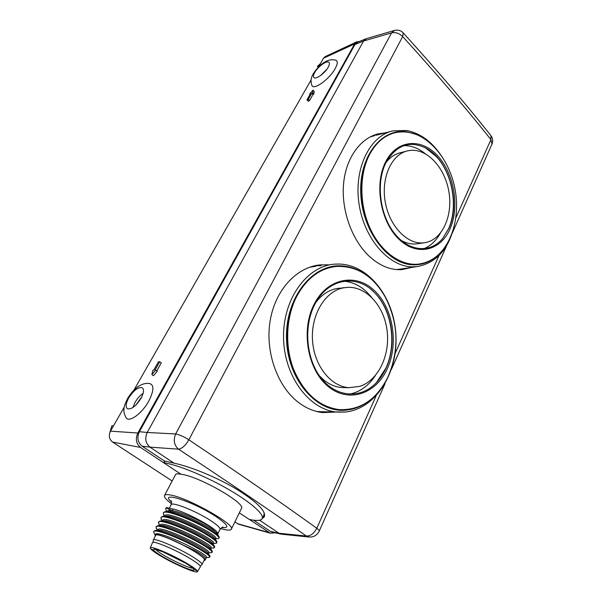 <?xml version="1.0" encoding="UTF-8"?>
<svg xmlns="http://www.w3.org/2000/svg" width="602" height="602" viewBox="0 0 602 602"><rect width="100%" height="100%" fill="white"/><g stroke="black" fill="none" stroke-linecap="round" stroke-linejoin="round"><path stroke-width="0.9" d="M217.909 534.177C218.217 533.538 217.548 532.439 215.9 530.889C209.255 524.297 182.903 510.872 172.917 509.006L166.34 507.584L165.761 508.374L166.001 510.014M163.661 512.415L165.061 511.677C170.328 510.443 193.919 520.008 208.3 528.646C214.741 532.529 218.391 535.298 219.241 536.976L219 538.248C219.316 536.886 215.644 533.891 207.991 529.263C191.489 519.3 164.271 508.999 163.353 513.009L164.195 515.59M166.34 507.584L165.768 508.381M217.646 538.655L219 538.248M167.506 511.136C167.943 510.33 169.478 510.135 172.127 510.541L166.144 507.968M162.653 520.399C163.977 514.409 217.074 540.182 213.417 543.17M165.053 515.726C166.686 509.698 219.331 535.268 215.772 538.497L215.365 539.354M161.727 520.113L160.915 517.66C161.787 513.739 189.028 524.131 205.598 534.057C213.349 538.7 217.044 541.657 216.682 542.936L215.418 543.313M215.9 530.889L208.074 525.636C197.426 519.285 180.337 511.888 172.488 510.609L172.917 508.999M216.697 542.944L216.946 541.732C216.163 540.122 212.483 537.36 205.907 533.44C191.383 524.786 167.597 515.109 162.525 516.358L160.9 517.645M159.244 524.658L158.469 522.325C159.289 518.495 186.56 528.992 203.198 538.865C210.956 543.478 214.681 546.405 214.372 547.662L213.213 547.993M214.666 547.045L214.643 546.511C213.898 544.953 210.181 542.199 203.506 538.248C188.847 529.587 164.888 519.804 159.989 521.069L158.454 522.31M204.018 560.56L205.101 560.161C207.254 558.257 184.204 544.486 167.74 537.97L195.469 550.86C202.641 554.991 206.117 557.557 205.892 558.558L206.463 557.399M155.354 535.998L155.038 534.892C155.85 533.906 160.087 534.93 167.74 537.97M153.224 540.318L155.745 535.253C156.076 532.529 180.043 542.545 194.596 551.613C201.452 555.872 204.718 558.603 204.387 559.807L201.805 564.811M158.145 530.362C164.579 528.293 208.224 549.754 208.232 553.426L209.541 555.428M158.567 525.719L160.651 525.614C167.333 523.567 210.361 544.727 210.549 548.625M156.753 529.226L156.016 527.006C156.783 523.281 184.077 533.869 200.782 543.704C208.601 548.309 212.355 551.199 212.039 552.38L212.318 551.304C211.595 549.784 207.848 547.045 201.098 543.079C186.289 534.403 162.141 524.515 157.438 525.794L156.001 526.998M210 556.526L209.993 556.12C209.338 554.675 205.568 551.951 198.675 547.94C183.708 539.241 159.432 529.271 154.917 530.55L153.533 531.701L155 534.99M153.269 539.994C153.555 537.353 177.537 547.459 192.158 556.489C199.044 560.733 202.332 563.434 202.024 564.601M187.816 563.939C173.587 555.262 150.38 545.374 150.289 547.85C150.131 549.016 153.525 551.688 160.463 555.849C174.429 564.27 196.839 573.894 197.441 571.644C197.757 570.598 194.544 568.032 187.816 563.939M185.168 562.561L186.063 563.276L185.168 562.561M156.67 549.438L155.421 548.535L156.67 549.438M160.93 556.097L162.088 556.459L160.93 556.097M191.519 570.591L190.059 569.725L191.519 570.591M177.974 564.834L176.559 564.112L177.974 564.834M195.153 569.996L196.914 570.862L195.153 569.996M152.667 549.679L151.17 549.016L152.667 549.679M170.584 555.029L169.124 554.246L170.584 555.029M150.289 547.85L152.479 542.628C152.607 540.009 176.22 549.987 190.653 558.859C197.471 563.043 200.714 565.692 200.368 566.791L197.441 571.644M155.308 534.508C156.309 528.91 209.797 554.856 206.388 557.369M157.799 529.798C158.943 524.086 212.092 549.882 208.759 552.621M160.222 525.094C161.517 519.263 214.41 544.93 211.129 547.895M208.691 557.422L209.699 557.136C209.993 556.007 206.208 553.148 198.359 548.557C181.398 538.692 154.421 528.172 153.533 531.709M212.039 552.38L210.948 552.696M161.14 520.993L163.187 520.896C170.133 518.879 212.506 539.746 212.882 543.847M163.744 516.29L165.708 516.192C172.864 514.191 214.658 534.787 215.177 539.083L216.427 540.95M166.295 511.602L168.221 511.512C175.603 509.54 216.758 529.835 217.488 534.35M220.543 528.503L224.11 529.459C228.293 530.407 230.701 530.324 231.334 529.226C236.082 524.936 188.08 497.786 170.486 495.01C167.055 494.362 165.068 494.513 164.519 495.461C163.894 496.989 166.22 499.743 171.487 503.739M231.334 529.226L241.425 508.555C246.466 503.588 199.119 476.4 181.36 474.286L180.969 474.226C174.144 473.217 176.845 474.338 175.551 474.557L164.519 495.461M359.296 41.508L356.835 41.816L354.638 43.931L137.843 433.011C135.209 438.926 136.12 443.749 140.582 447.474L180.969 474.226M140.582 447.474L112.566 442.056L172.157 480.99M234.878 521.964L238.58 524.222L270.275 533.169L275.114 532.815M239.318 512.874L270.275 533.169M263.819 515.237L262.231 518.57C261.035 520.677 256.836 520.993 249.634 519.518L249.213 519.428M262.231 518.57C264.474 514.319 250.274 501.82 227.458 488.801C204.688 475.783 177.409 464.706 164.12 462.863L165.076 461.087M164.677 461.019L163.721 462.81L164.12 462.863M263.939 514.981L264.143 512.678M321.129 265.685L315.17 265.663M321.897 412.483L327.894 411.903M335.412 412.061L322.725 412.588C314.078 411.61 305.861 408.126 298.073 402.128C277.229 386.032 264.963 351.583 270.17 320.693C275.28 289.78 296.778 267.032 320.219 264.872L328.677 264.842M378.259 134.69L373.88 135.224M400.127 269.696L404.243 268.515M411.459 267.454L402.128 269.591C390.713 270.396 379.674 265.888 369.018 256.061C352.32 240.273 341.545 211.407 343.449 185.258C345.33 159.101 359.627 138.633 377.875 133.93L385.566 132.794M376.069 395.966L316.787 528.247C318.616 529.564 319.429 530.512 319.241 531.084L385.009 383.745M309.563 537.067L306.343 536.021C310.519 536.141 314.003 533.545 316.787 528.247C279.953 501.759 237.301 472.277 188.84 439.799L402.678 36.572C436.021 73.203 465.444 107.555 490.939 139.619L490.923 135.631C465.549 103.612 436.299 69.358 403.189 32.869L402.678 36.572C399.171 33.2 395.469 31.966 391.571 32.869L394.521 30.424C397.869 29.611 400.759 30.424 403.189 32.869M188.84 439.799C185.529 445.48 182.075 448.61 178.493 449.175C174.106 445.269 173.158 440.197 175.649 433.959C179.509 434.697 183.903 436.646 188.84 439.799M281.48 534.207L308.751 536.984C313.507 537.375 316.998 535.411 319.241 531.084M259.545 520.218L279.117 533.274L282.248 534.283M365.993 38.776L357.385 42.283L354.984 44.488L363.593 40.989L147.204 432.477L175.649 433.959L391.571 32.869L363.593 40.989L366.467 38.618M253.577 520.188L270.448 531.385L279.117 533.274L306.343 536.021C269.463 510.014 226.849 481.066 178.493 449.175L149.966 447.135C145.564 443.365 144.638 438.482 147.204 432.477L139.386 431.709L354.984 44.488M139.386 431.709C136.752 437.624 137.662 442.455 142.117 446.187L149.966 447.135L173.993 463.156C191.248 466.798 217.059 477.491 236.503 489.133C256.73 501.729 266.016 510.925 264.361 516.719L262.148 518.713M272.864 532.326L270.448 531.385M173.993 463.156L164.399 460.981L142.117 446.187M262.841 517.284L264.541 516.102M158.476 361.772L153.736 370.132L152.991 370.14L151.855 374.557L155.73 370.125L154.977 370.125L159.726 361.749L158.476 361.772M155.73 370.125L157.265 371.238L153.465 375.716L151.855 374.557M156.776 370.885L161.291 362.893L159.726 361.749M311.813 93.182L312.619 92.889L312.98 90.172L309.661 93.965L310.466 93.671L306.937 99.894L308.277 99.42L311.813 93.182L313.017 94.431L313.792 94.108L312.619 92.889M313.792 94.108L314.206 91.444L312.98 90.172M310.068 94.379L309.661 93.965M308.277 99.42L309.488 100.662L308.201 101.196L306.937 99.894M309.488 100.662L313.017 94.431M140.981 398.426C143.855 392.948 144.262 389.381 142.2 387.718C138.197 386.868 133.712 390.262 128.738 397.914C125.795 403.423 125.382 407.035 127.489 408.758C131.499 409.571 135.992 406.132 140.981 398.426M149.642 383.527C146.226 383.06 142.937 383.752 139.762 385.596C135.488 388.012 131.469 392.233 127.692 398.268C125.005 403.791 123.764 407.494 123.982 409.375C123.583 411.61 124.29 414.402 126.096 417.758C129.129 422.852 141.989 413.589 148.686 401.241C153.992 390.781 154.262 384.866 149.499 383.512M132.907 407.509L135.096 402.309C137.376 398.411 140.055 395.416 143.133 393.332M135.819 405.138L141.831 396.801M326.878 69.26L320.55 75.551M328.165 67.273C329.482 64.873 329.745 63.24 328.955 62.36C327.052 60.034 317.916 66.604 314.711 72.533C313.356 74.972 313.085 76.635 313.898 77.53C315.749 79.84 324.96 73.263 328.165 67.273M141.651 397.162L136.293 404.664M311.911 85.439C313.499 90.661 329.542 79.186 335.194 68.568C337.707 63.857 337.903 61.058 335.773 60.17M112.566 442.056C109.143 439.242 108.45 435.607 110.482 431.152L124.29 406.975M354.638 43.931L323.5 58.213L318.36 67.221M311.114 79.908L133.922 390.119M323.5 58.213L325.23 56.58L356.835 41.816M109.91 432.364L111.889 425.742L113.507 425.862M318.262 67.311L317.427 66.423L320.49 63.488M319.263 65.633L317.427 66.423M239.182 524.395L238.58 524.222M425.719 242.523C442.568 239.227 452.945 215.682 448.919 191.925C445.126 168.146 427.555 148.551 410.338 150.402L407.712 150.839C391.556 154.255 380.848 177.846 385.28 202.137C389.502 226.465 407.577 244.879 423.831 242.817L425.719 242.523M386.002 162.555C390.111 157.288 394.987 153.992 400.623 152.667L406.516 151.147M401.052 240.311C406.252 243.246 411.452 244.435 416.659 243.878L423.831 242.817M423.56 248.829C430.453 246.113 436.014 240.966 440.243 233.38M403.807 145.654C411.264 145.496 418.367 148.152 425.11 153.615M425.576 147.904L436.42 156.648C452.9 174.211 458.37 207.728 448.392 229.069L442.733 238.407M432.725 145.654C420.888 134.156 408.224 129.866 394.731 132.801C384.189 135.608 375.738 142.983 369.387 154.902C359.161 174.693 359.364 204.815 370.034 228.218C380.697 251.644 400.277 265.76 417.856 264.188C431.416 262.547 441.823 254.473 449.062 239.965L449.987 237.978C463.231 208.352 456.038 168.635 432.725 145.654M449.867 238.242L449.062 239.965M393.61 133.11C383.271 136.029 374.978 143.351 368.733 155.075C358.506 174.851 358.709 204.951 369.372 228.331C380.035 251.741 399.615 265.843 417.186 264.27L418.781 264.097M374.722 135.608L369.974 137.015M396.394 269.568L400.503 269.064M359.755 386.386C378.327 380.449 390.277 355.097 387.094 330.581C384.114 306.019 366.43 286.161 347.203 287.357L342.719 287.997C324.824 291.797 310.865 315.064 312.498 340.235C313.958 365.422 330.686 386.544 348.957 387.68L359.755 386.386M348.957 387.68L341.823 387.553C335.464 387.056 329.49 384.558 323.899 380.073L319.421 375.814M316.125 302.023C322.875 293.437 330.882 288.802 340.138 288.117M349.213 394.22C359.755 392.15 368.439 385.972 375.257 375.693M371.539 297.185L366.249 291.488C359.567 285.401 352.147 281.969 344.005 281.209M372.006 290.209L373.699 291.789C391.706 308.924 397.215 343.757 385.92 368.063L376.4 382.631M385.363 297.237C373.263 275.964 356.963 265.693 336.465 266.415C319.903 268.274 306.636 278.312 296.651 296.538C286.018 317.216 284.678 345.872 293.467 368.973C303.739 393.091 318.864 406.628 338.851 409.586C359.627 410.541 375.678 400.292 387.011 378.854L388.546 375.618C399.389 349.025 398.328 322.898 385.363 297.237M387.387 378.101L387.011 378.854M334.411 266.656C318.435 268.981 305.635 278.959 296.011 296.598C285.378 317.262 284.031 345.894 292.82 368.973C303.084 393.076 318.21 406.598 338.189 409.556L340.943 409.751M315.967 266.234L309.345 267.318M316.577 411.459L323.876 411.813M190.503 569.996L191.496 570.433L190.503 569.996M170.035 554.63L169.365 554.367L170.035 554.63M170.155 554.961L170.78 555.202L170.155 554.961M192.979 568.22C189.698 568.371 173.707 561.23 163.654 555.164C159.357 552.591 156.701 550.672 155.7 549.415M162.149 556.346C152.773 550.567 151.012 548.339 156.866 549.671C163.052 551.417 176.943 557.956 185.98 563.397C195.289 569.236 196.771 571.336 190.413 569.703C182.195 566.911 172.774 562.456 162.149 556.346M222.371 527.224L223.116 527.164C222.921 526.562 221.875 527.314 219.963 529.399C220.437 527.901 217.277 524.929 210.474 520.482C196.041 511.015 171.766 501.383 171.111 504.717L169.282 508.223M221.814 527.465C230.084 528.526 228.045 524.831 215.689 516.373C192.828 501.225 157.89 490.291 171.585 502.106M268.974 532.514L237.579 523.717M452.26 233.094L491.969 144.126L490.939 139.619L455.691 218.285M438.956 255.639L395.123 353.442M137.843 433.011L110.482 431.152M426.509 148.438L427.021 148.717C410.308 139.942 396.628 144.57 385.987 162.593C375.821 182.391 379.689 214.809 394.423 233.313C409.089 251.96 430.295 253.397 442.628 238.535L448.716 228.692C460.846 203.363 449.762 161.471 427.021 148.717L424.681 147.437M449.942 229.114C440.348 251.124 416.546 256.708 398.584 238.866C380.449 221.363 374.098 184.212 385.604 161.953C396.838 139.431 421.55 137.685 437.872 156.008C454.359 174.031 459.793 207.336 449.942 229.114M438.873 254.3C431.544 261.486 423.018 265 413.296 264.827C387.981 264.571 362.118 230.897 360.771 193.355C359.048 155.783 382.172 127.331 407.471 131.951L416.08 134.419M454.706 223.575C449.318 248.626 436.668 262.991 416.772 266.671L412.069 266.844C388.478 266.498 363.841 238.302 358.95 203.325C353.81 168.379 369.854 135.834 392.865 130.897L406.448 130.461M373.699 291.789L374.083 292.136C356.173 273.662 327.443 278.448 314.515 305.003C303.107 327.33 306.463 360.643 321.927 379.109C337.286 397.704 360.741 398.652 375.851 383.196C380.05 378.914 383.504 373.782 386.206 367.792C397.41 343.689 391.947 309.119 374.083 292.136L370.313 288.825M387.507 368.296C376.4 393.738 349.07 403.521 328.474 386.717C307.69 370.32 300.601 330.483 314.041 304.424C327.187 278.116 355.624 272.714 374.173 290.345C392.925 307.622 398.908 343.065 387.507 368.296M370.644 399.675C363.367 405.65 355.33 409.119 346.534 410.075C317.495 413.649 287.831 380.645 286.537 339.671C284.821 298.72 311.753 264.331 340.74 265.858C349.235 266.182 357.227 268.876 364.729 273.933M345.307 412.031L337.632 412.114C309.541 410.346 283.866 376.423 283.55 337.406C282.917 298.389 307.479 265.512 335.171 264.12L339.377 264.045M162.262 520.941L161.035 519.037M213.349 543.44L216.193 543.267M164.617 516.245L163.488 514.492M215.651 538.775L218.443 538.602M166.972 511.572L165.926 509.969M163.646 512.407L163.338 513.002M214.673 547.052L214.372 547.654M205.101 560.161L205.892 558.558M158.115 530.347L154.88 530.528M210.565 548.633L211.889 550.642M154.932 549.212L154.413 549.325C153.472 548.648 156.369 549.521 163.119 551.936L185.913 563.367C197.02 570.523 192.873 568.785 193.821 569.206L193.588 568.709M153.284 542.289L153.224 540.144M200.165 565.933L201.926 564.721M155.03 534.892L155.248 534.478M157.716 529.76L157.385 530.392M208.811 552.644L208.345 553.592M160.17 525.064L159.861 525.651M211.144 547.91L210.692 548.828M210.008 556.534L209.707 557.143M209.376 557.377L206.373 557.58M156.099 528.202L157.438 530.294M211.663 552.651L208.713 552.847M158.574 523.605L159.869 525.629M213.936 547.948L211.039 548.136M218.759 536.247L217.495 534.35M214.146 545.758L212.882 543.854M217.916 534.185L217.691 534.644M162.322 520.933L162.608 520.391M213.033 544.08L213.477 543.192M164.775 516.238L165.038 515.741M167.221 511.565L167.461 511.106M219.963 529.399L217.939 533.515M171.111 504.717C171.668 501.933 171.638 500.638 171.036 500.841L171.45 501.526M316.599 265.377L320.219 264.872M376.205 134.404L377.875 133.93M446.744 245.443L391.36 369.508M491.969 144.126C493.188 141.109 492.865 138.309 490.999 135.728M394.393 30.461L366.528 38.603M280.765 534.042L272.089 532.153M335.939 60.23C326.171 57.393 317.194 67.522 313.318 73.722C310.91 77.718 310.436 81.601 311.889 85.371M417.186 264.27L417.856 264.188M416.772 266.671L397.93 269.44M406.508 130.468C420.73 133.253 432.657 142.177 442.282 157.25M391.187 131.334L376.393 135.172M341.575 287.967L344.668 287.628M338.189 409.556L338.851 409.586M339.536 264.045C369.756 265.128 394.551 298.697 395.966 335.924C397.749 373.142 375.753 408.803 345.458 412.024L318.902 411.708M339.46 264.037L335.171 264.12"/></g></svg>
